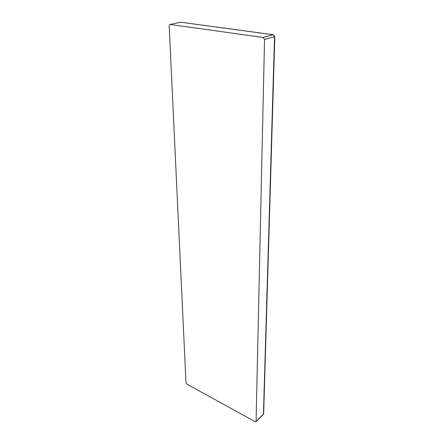<?xml version="1.0" encoding="UTF-8"?>
<svg xmlns="http://www.w3.org/2000/svg" width="444" height="444" viewBox="0 0 444 444"><rect width="100%" height="100%" fill="white"/><g stroke="black" fill="none" stroke-linecap="round" stroke-linejoin="round"><path stroke-width="0.67" d="M170.252 24.476L263.164 37.496L273.177 34.754L180.88 22.222L169.98 24.487L169.181 25.93L185.997 382.772L186.902 384.132L255.05 421.645L255.933 421.667L263.436 414.063L274.525 36.697L264.535 39.472L256.077 421.278M264.535 39.472L263.164 37.496M180.608 22.233L169.98 24.487M263.281 414.452L263.658 413.592L263.281 414.452L255.933 421.667M181.319 22.283L273.382 34.743L274.525 36.697L274.819 36.519L273.382 34.743M263.658 413.592L274.819 36.519"/></g></svg>
